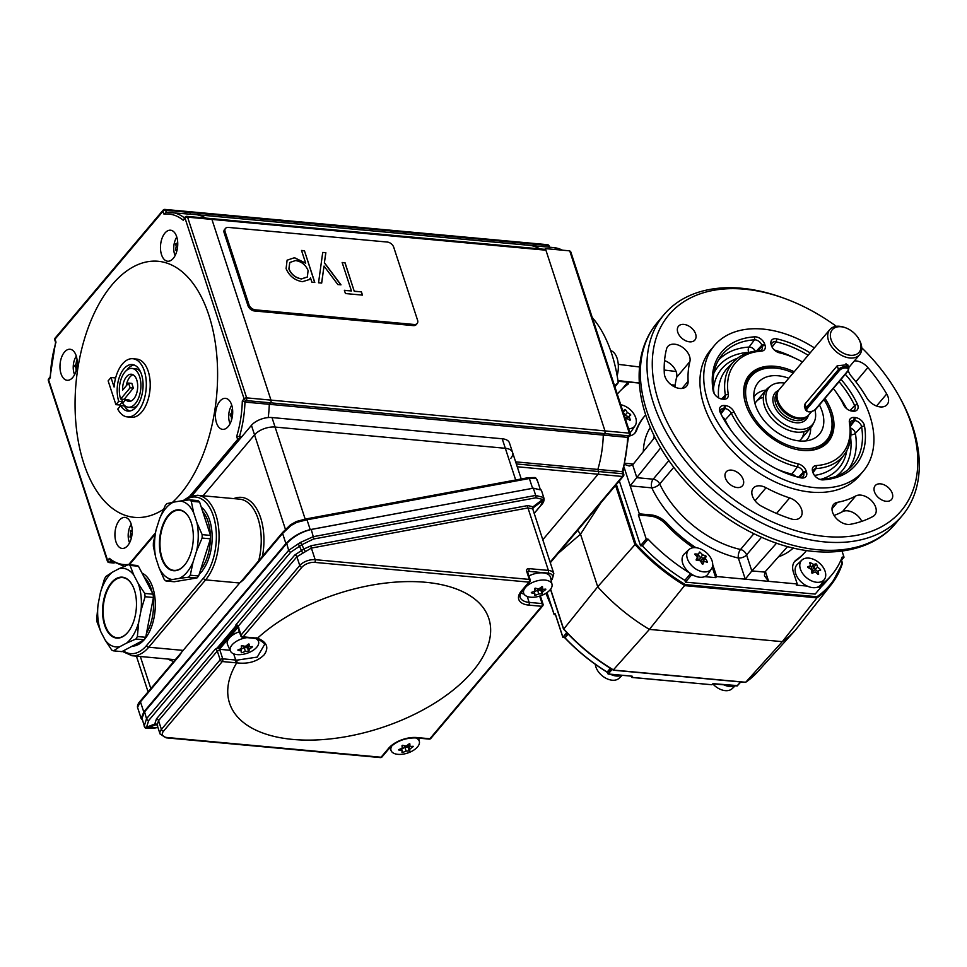 <?xml version="1.0" encoding="UTF-8"?>
<svg xmlns="http://www.w3.org/2000/svg" width="967" height="967" viewBox="0 0 967 967"><rect width="100%" height="100%" fill="white"/><g stroke="black" fill="none" stroke-linecap="round" stroke-linejoin="round"><path stroke-width="1.45" d="M592.251 317.539A126.629 69.515 95.3 0 1 611.64 353.559A126.629 69.515 95.3 0 1 618.215 382.4L617.78 383.089L618.215 382.4M614.529 385.724L617.78 383.089L614.855 386.691M842.052 562.734L842.39 563.41A146.138 95.987 -139.8 0 1 831.39 584.419L797.243 627.861A148.06 97.244 -139.8 0 1 794.378 631.246A148.06 97.244 -139.8 0 1 782.315 641.653L649.401 629.396A148.06 97.244 -139.8 0 1 597.715 586.788L635.766 543.72A145.352 95.479 40.2 0 0 685.349 584.612L816.946 596.736A145.352 95.479 40.2 0 0 842.052 562.734L841.302 560.425M563.749 629.034L597.715 586.788L580.526 534.183L558.14 553.438M613.344 669.913L649.401 629.396L685.349 584.612M550.622 589.205L563.531 628.719A146.138 95.987 40.2 0 0 613.731 670.095L745.702 682.267L744.928 682.049L745.702 682.267L782.315 641.653L816.97 597.824L816.946 596.736M617.949 380.587L639.332 382.992M577.662 530.327L580.526 534.183L600.821 502.888M836.322 326.314A151.952 99.806 40.2 0 0 784.08 298.271A151.952 99.806 40.2 0 0 658.563 401.184A151.952 99.806 40.2 0 0 825.443 536.492A151.952 99.806 40.2 0 0 911.506 424.501A151.952 99.806 40.2 0 0 898.138 394.548A151.952 99.806 40.2 0 0 861.742 347.769M898.138 394.548L899.153 396.325A155.844 102.369 -139.8 0 1 912.848 427.039A155.844 102.369 -139.8 0 1 902.235 515.616A155.844 102.369 -139.8 0 1 769.756 526.761A155.844 102.369 -139.8 0 1 653.426 403.13A155.844 102.369 -139.8 0 1 664.051 314.565A155.844 102.369 -139.8 0 1 782.17 297.582L784.08 298.271M824.984 398.368A51.686 33.942 -139.8 0 1 831.838 412.317A51.686 33.942 -139.8 0 1 824.488 445.279A51.686 33.942 -139.8 0 1 780.937 443.708A51.686 33.942 -139.8 0 1 745.811 404.387A51.686 33.942 -139.8 0 1 746.439 379.402A51.686 33.942 -139.8 0 1 794.221 371.763M822.627 446.524A50.647 33.265 40.2 0 0 824.682 444.397L826.966 441.701A50.647 33.265 40.2 0 0 825.963 402.925A50.647 33.265 40.2 0 0 825.806 402.659M864.232 424.839A8.183 5.379 40.2 0 0 855.239 417.551L854.26 417.466A8.183 5.379 40.2 0 0 849.377 422.47A70.132 46.065 -139.8 0 1 816.257 465.562A8.183 5.379 40.2 0 0 812.643 471.618L812.957 472.573A8.183 5.379 40.2 0 0 813.682 474.193A8.183 5.379 40.2 0 0 819.823 479.378A8.183 5.379 40.2 0 0 822.953 479.886A87.659 57.585 40.2 0 0 864.486 425.843A8.183 5.379 40.2 0 0 864.232 424.839M819.242 479.148A6.02 3.953 40.2 0 0 821.056 479.366A85.495 56.159 40.2 0 0 851.383 466.65A85.495 56.159 40.2 0 0 861.561 426.652A6.02 3.953 40.2 0 0 861.379 425.915A6.02 3.953 40.2 0 0 854.768 420.56L853.788 420.464A6.02 3.953 40.2 0 0 850.67 421.624A6.02 3.953 40.2 0 0 850.186 424.15A72.295 47.48 -139.8 0 1 844.36 454.526A72.295 47.48 -139.8 0 1 816.051 468.584A6.02 3.953 40.2 0 0 813.694 469.744A6.02 3.953 40.2 0 0 813.392 473.032L813.706 473.987A6.02 3.953 40.2 0 0 813.996 474.712M833.349 388.468A70.132 46.065 -139.8 0 1 841.024 399.915A70.132 46.065 -139.8 0 1 843.623 404.871A8.183 5.379 40.2 0 0 843.925 405.451A8.183 5.379 40.2 0 0 850.066 410.637A8.183 5.379 40.2 0 0 852.193 411.12L853.172 411.205A8.183 5.379 40.2 0 0 857.802 405.185A8.183 5.379 40.2 0 0 857.391 404.158A87.659 57.585 40.2 0 0 841.06 379.33M849.485 410.407A6.02 3.953 40.2 0 0 850.561 410.6L851.54 410.697A6.02 3.953 40.2 0 0 854.417 409.815A6.02 3.953 40.2 0 0 854.949 406.261A6.02 3.953 40.2 0 0 854.647 405.511A85.495 56.159 40.2 0 0 839.066 381.699M719.702 398.44A6.02 3.953 40.2 0 0 720.778 398.646L721.757 398.73A6.02 3.953 40.2 0 0 724.634 397.848A6.02 3.953 40.2 0 0 725.359 395.044A72.295 47.48 -139.8 0 1 733.989 361.356A72.295 47.48 -139.8 0 1 759.494 350.622A6.02 3.953 40.2 0 0 761.621 349.728A6.02 3.953 40.2 0 0 762.153 346.174L761.839 345.207A6.02 3.953 40.2 0 0 754.478 339.84A85.495 56.159 40.2 0 0 720.85 356.46A85.495 56.159 40.2 0 0 713.984 392.542A6.02 3.953 40.2 0 0 714.166 393.279A6.02 3.953 40.2 0 0 714.456 394.016M845.303 374.302A97.401 63.979 -139.8 0 1 869.889 415.822A97.401 63.979 -139.8 0 1 863.253 471.183A97.401 63.979 -139.8 0 1 780.454 478.145A97.401 63.979 -139.8 0 1 707.759 400.882A97.401 63.979 -139.8 0 1 714.395 345.521A97.401 63.979 -139.8 0 1 814.371 347.89M863.253 471.183L859.47 475.679A97.401 63.979 -139.8 0 1 776.67 482.642A97.401 63.979 -139.8 0 1 703.964 405.366A97.401 63.979 -139.8 0 1 710.6 350.018L714.395 345.521M704.701 576.646L715.701 577.662L716.644 576.537L768.62 581.336L764.45 575.788L764.8 572.186A6.237 3.421 95.3 0 1 764.885 572.101L787.585 546.56M761.525 537.217L746.584 554.925L751.83 570.989A6.237 3.421 95.3 0 1 751.915 570.905L776.586 543.152M624.186 467.545L630.17 485.857L636.733 477.674A6.237 3.227 161.9 0 0 636.806 477.577L660.715 447.83M624.924 464.547L629.239 466.021L632.587 464.994A6.237 3.227 161.9 0 0 632.66 464.897L654.925 437.193M892.287 493.388A10.71 7.035 -139.8 0 1 891.562 499.48A10.71 7.035 -139.8 0 1 882.448 500.253A10.71 7.035 -139.8 0 1 874.446 491.744A10.71 7.035 -139.8 0 1 875.183 485.664A10.71 7.035 -139.8 0 1 884.285 484.89A10.71 7.035 -139.8 0 1 892.287 493.388M743.248 479.656A10.71 7.035 -139.8 0 1 742.511 485.748A10.71 7.035 -139.8 0 1 733.409 486.51A10.71 7.035 -139.8 0 1 725.407 478.012A10.71 7.035 -139.8 0 1 726.144 471.92A10.71 7.035 -139.8 0 1 735.246 471.159A10.71 7.035 -139.8 0 1 743.248 479.656M695.624 333.941A10.71 7.035 -139.8 0 1 694.886 340.033A10.71 7.035 -139.8 0 1 685.784 340.795A10.71 7.035 -139.8 0 1 677.782 332.297A10.71 7.035 -139.8 0 1 678.508 326.205A10.71 7.035 -139.8 0 1 687.622 325.444A10.71 7.035 -139.8 0 1 695.624 333.941M854.381 360.896A13.635 8.957 -139.8 0 1 867.883 367.557A138.317 90.85 -139.8 0 1 886.703 393.968A13.635 8.957 -139.8 0 1 888.032 396.869A13.635 8.957 -139.8 0 1 887.102 404.617A13.635 8.957 -139.8 0 1 866.662 397.691A111.036 72.936 40.2 0 0 851.552 376.489A13.635 8.957 -139.8 0 1 848.289 370.748M789.64 497.92A13.635 8.957 -139.8 0 1 801.558 509.404A13.635 8.957 -139.8 0 1 800.628 517.164A13.635 8.957 -139.8 0 1 790.776 518.808A138.317 90.85 -139.8 0 1 761.404 506.14A13.635 8.957 -139.8 0 1 753.305 488.142A13.635 8.957 -139.8 0 1 766.057 487.743A111.036 72.936 40.2 0 0 789.64 497.92L776.537 513.441M855.674 495.998A13.635 8.957 -139.8 0 1 875.691 507.264A13.635 8.957 -139.8 0 1 874.76 515.012A13.635 8.957 -139.8 0 1 873.02 516.426A138.317 90.85 -139.8 0 1 850.356 524.307A13.635 8.957 -139.8 0 1 835.778 517.804A13.635 8.957 -139.8 0 1 833.506 504.52A13.635 8.957 -139.8 0 1 837.482 502.32A111.036 72.936 40.2 0 0 855.674 495.998L842.402 511.712A13.635 8.957 -139.8 0 1 861.778 521.334M666.517 349.002A13.635 8.957 -139.8 0 1 667.786 346.5A13.635 8.957 -139.8 0 1 679.378 345.521A13.635 8.957 -139.8 0 1 689.556 356.339A13.635 8.957 -139.8 0 1 689.882 361.585A111.036 72.936 40.2 0 0 688.117 381.228A13.635 8.957 -139.8 0 1 686.643 386.147A13.635 8.957 -139.8 0 1 673.516 386.341A13.635 8.957 -139.8 0 1 664.317 373.467A138.317 90.85 -139.8 0 1 666.517 349.002M664.547 360.618A13.635 8.957 -139.8 0 1 676.284 372.053A13.635 8.957 -139.8 0 1 676.622 377.299A111.036 72.936 40.2 0 0 674.99 387.09M834.05 515.423A111.036 72.936 40.2 0 0 842.402 511.712M788.226 370.941A50.647 33.265 40.2 0 0 787.936 370.832A50.647 33.265 40.2 0 0 749.546 376.356L747.273 379.052A50.647 33.265 40.2 0 0 745.521 381.445M622.289 388.879L627.934 382.013L628.526 383.802A140.263 92.131 40.2 0 0 617.284 394.125M639.332 383.065L627.934 382.013M675.184 385.156L671.183 384.781M840.166 561.779L844.022 557.21L842.027 551.105M619.351 480.925L640.529 545.714L642.366 545.884A140.263 92.131 40.2 0 0 684.866 580.345L685.458 582.134L815.169 594.089L820.85 587.356L820.27 585.555A140.263 92.131 40.2 0 0 831.572 575.16A140.263 92.131 40.2 0 0 842.184 557.04L844.022 557.21M820.802 587.223A140.263 92.131 40.2 0 0 825.891 581.892L831.572 575.16M685.458 582.134L691.139 575.401L694.27 575.691M765.405 571.509L768.62 581.336L797.243 583.971L796.3 585.095L807.3 586.111M817.731 587.066L820.85 587.356M684.866 580.345L690.559 573.6L691.139 575.401M642.366 545.884L648.047 539.139A140.263 92.131 40.2 0 0 690.559 573.6M640.529 545.714L646.21 538.97L648.047 539.139M693.327 547.709A105.198 69.092 -139.8 0 1 666.203 524.537A19.485 12.801 40.2 0 0 650.247 516.064L638.365 514.964L646.21 538.97M638.365 514.964L639.32 513.852L630.17 485.857L651.794 487.852A93.896 61.67 -139.8 0 0 738.353 558.032A6.237 2.901 102.9 0 1 740.529 549.498L753.897 533.663M806.43 550.561A105.198 69.092 -139.8 0 1 805.729 551.42A105.198 69.092 -139.8 0 1 796.494 559.748A19.485 12.801 40.2 0 0 794.777 561.283A19.485 12.801 40.2 0 0 793.448 572.355L797.243 583.971M695.95 547.697A105.198 69.092 -139.8 0 1 667.145 523.413A19.485 12.801 40.2 0 0 651.19 514.94L639.32 513.852M716.644 576.537L712.848 564.933A19.485 12.801 40.2 0 0 712.715 564.523M629.457 435.984A19.485 12.801 40.2 0 0 635.138 432.853A19.485 12.801 40.2 0 0 636.673 430.17A105.198 69.092 -139.8 0 1 644.953 415.701A105.198 69.092 -139.8 0 1 645.678 414.867M805.729 551.42L804.774 552.544A105.198 69.092 -139.8 0 1 795.539 560.872A19.485 12.801 40.2 0 0 794.33 561.875M715.701 577.662L712.28 567.218M634.642 433.397A19.485 12.801 40.2 0 0 635.73 431.294A105.198 69.092 -139.8 0 1 644.01 416.825L644.953 415.701M751.83 570.989L745.267 579.185L738.353 558.032A6.237 3.227 161.9 0 0 746.584 554.925A6.237 4.098 -139.8 0 0 740.529 549.498A87.659 57.585 40.2 0 1 659.712 483.971A6.237 2.671 -25.4 0 1 651.794 487.852A6.237 3.421 -84.7 0 1 653.172 479.185L668.874 460.594M806.164 471.014A8.183 5.379 40.2 0 0 798.246 463.906A70.132 46.065 -139.8 0 1 734.026 411.845A8.183 5.379 40.2 0 0 725.468 405.584L724.476 405.499A8.183 5.379 40.2 0 0 720.258 412.546A87.659 57.585 40.2 0 0 723.57 418.904A87.659 57.585 40.2 0 0 789.374 474.459A87.659 57.585 40.2 0 0 800.785 477.831A8.183 5.379 40.2 0 0 806.478 471.981L806.164 471.014L803.311 472.101A6.02 3.953 40.2 0 0 797.485 466.868A72.295 47.48 -139.8 0 1 731.294 413.199A6.02 3.953 40.2 0 0 724.984 408.594L724.005 408.509A6.02 3.953 40.2 0 0 720.886 409.657A6.02 3.953 40.2 0 0 720.899 413.695A85.495 56.159 40.2 0 0 723.848 419.4M810.153 352.895A87.659 57.585 40.2 0 0 776.864 338.873A8.183 5.379 40.2 0 0 771.17 344.736L771.485 345.69A8.183 5.379 40.2 0 0 772.21 347.31A8.183 5.379 40.2 0 0 778.35 352.484A8.183 5.379 40.2 0 0 779.402 352.798A70.132 46.065 -139.8 0 1 788.383 355.469A70.132 46.065 -139.8 0 1 802.477 361.972M723.389 399.25A8.183 5.379 40.2 0 0 728.272 394.234A70.132 46.065 -139.8 0 1 761.392 351.142A8.183 5.379 40.2 0 0 765.006 345.098L764.692 344.131A8.183 5.379 40.2 0 0 754.695 336.83A87.659 57.585 40.2 0 0 713.163 390.873A8.183 5.379 40.2 0 0 714.142 393.484A8.183 5.379 40.2 0 0 720.282 398.67A8.183 5.379 40.2 0 0 722.409 399.153L721.757 398.73M777.77 352.266A6.02 3.953 40.2 0 0 778.06 352.339A72.295 47.48 -139.8 0 1 787.319 355.094L788.383 355.469M841.024 399.915L841.592 400.894A72.295 47.48 -139.8 0 1 844.239 405.971M808.158 355.252A85.495 56.159 40.2 0 0 776.114 341.834A6.02 3.953 40.2 0 0 772.222 342.862A6.02 3.953 40.2 0 0 771.92 346.138L772.234 347.105A6.02 3.953 40.2 0 0 772.524 347.83M788.842 474.265A85.495 56.159 40.2 0 0 799.431 477.372A6.02 3.953 40.2 0 0 803.093 476.61A6.02 3.953 40.2 0 0 803.625 473.056L803.311 472.101L798.609 477.178M807.759 567.472L807.65 566.928A30.908 8.183 -36 0 1 810.576 565.635A30.908 14.807 -78.2 0 0 809.669 562.782L810.116 562.613A30.908 22.99 26 0 1 813.682 564.498A30.908 8.183 -36 0 1 816.063 563.858L816.619 564.22A30.908 14.807 101.8 0 1 817.526 567.085A30.908 22.99 26 0 1 820.536 569.623L820.645 570.155A30.908 8.183 144 0 0 818.263 570.808A30.908 14.807 101.8 0 1 818.626 574.313L818.167 574.483A30.908 22.99 -154 0 0 815.157 571.944A30.908 8.183 144 0 0 812.232 573.238L811.676 572.863A30.908 14.807 -78.2 0 0 811.313 569.358A30.908 22.99 -154 0 0 807.759 567.472M821.176 581.783A14.856 9.755 40.2 0 0 824.561 579.173A14.856 9.755 40.2 0 0 820.584 564.16A14.856 9.755 40.2 0 0 804.339 558.6A14.856 9.755 40.2 0 0 801.921 560.062A14.856 9.755 40.2 0 0 804.157 575.401A14.856 9.755 40.2 0 0 821.176 581.783M819.943 570.325L820.645 570.155M801.921 560.062L797.352 564.353A15.581 10.238 40.2 0 0 799.697 580.442A15.581 10.238 40.2 0 0 817.55 587.138A15.581 10.238 40.2 0 0 821.092 584.406L824.561 579.173M816.45 572.96L818.263 570.808M808.654 567.907L810.576 565.635M817.768 571.4L815.29 569.732L814.105 566.178L811.446 567.145L810.08 566.227M811.277 569.333L811.446 567.145L813.682 564.498M811.603 571.884L815.29 569.732L817.526 567.085M809.246 568.209L808.956 567.556M811.555 571.328L816.063 563.858M811.627 572.222L814.407 572.259M815.592 572.271L817.006 572.295M811.639 572.355L813.259 572.766M702.767 564.305L702.272 564.112A30.908 22.132 -113.1 0 0 700.181 560.703A30.908 17.394 166.6 0 0 696.494 560.437L696.095 559.917A30.908 4.726 -57.6 0 0 697.412 557.113A30.908 22.132 -113.1 0 0 694.765 554.369L694.947 553.946A30.908 17.394 -13.4 0 1 698.621 554.212A30.908 4.726 -57.6 0 0 699.383 552.048L699.963 552.145A30.908 22.132 66.9 0 1 702.598 554.901A30.908 17.394 -13.4 0 1 705.729 555.807L706.128 556.327A30.908 4.726 122.4 0 1 705.366 558.491A30.908 22.132 66.9 0 1 707.457 561.887L707.288 562.31A30.908 17.394 166.6 0 0 704.157 561.392A30.908 4.726 122.4 0 1 702.84 564.208L702.731 564.317M709.27 555.699A14.856 9.755 40.2 0 0 688.891 549.643A14.856 9.755 40.2 0 0 690.184 563.846A14.856 9.755 40.2 0 0 711.531 568.753A14.856 9.755 40.2 0 0 709.27 555.699M699.383 552.048L698.948 553.354M688.891 549.643L684.31 553.934A15.581 10.238 40.2 0 0 685.676 568.826A15.581 10.238 40.2 0 0 708.062 573.987L711.531 568.753M703.722 561.912L703.771 558.14L700.362 557.548L698.198 554.72M698.706 560.558L702.598 554.901M700.676 561.452L703.13 561.138L705.366 558.491M702.115 563.821L704.157 561.392M696.772 556.4L698.621 554.212M699.987 560.679L703.734 558.575L705.729 555.807M701.74 563.181L702.429 563.435M697.582 560.485L696.869 558.31M697.956 560.509L697.678 555.336M628.707 416.862L625.081 415.254L623.026 411.712L625.54 409.67A30.908 18.989 87.5 0 1 627.317 412.607A30.908 21.201 5.3 0 1 630.52 414.444L630.774 414.988A30.908 2.212 133.8 0 0 629.082 416.414A30.908 18.989 87.5 0 1 630.303 420.004L629.976 420.294A30.908 21.201 -174.7 0 0 626.773 418.457A30.908 2.212 133.8 0 0 625.589 419.545M628.598 428.768A14.856 9.755 40.2 0 0 635.15 425.613A14.856 9.755 40.2 0 0 635.065 416.1A14.856 9.755 40.2 0 0 620.741 404.726M629.88 432.672A15.581 10.238 40.2 0 0 631.681 430.835L635.15 425.613M622.675 410.637A30.908 21.201 5.3 0 1 623.256 410.842A30.908 2.212 -46.2 0 1 624.948 409.416M624.404 415.919L627.317 412.607M627.172 418.675L629.082 416.414M625.057 417.901L628.429 417.176L630.52 414.444M625.395 418.953L626.169 419.013M735.222 685.772L732.128 688.673A14.856 9.755 -139.8 0 1 712.788 683.862M734.654 685.724A15.581 10.238 -139.8 0 1 723.497 684.684M622.192 675.353L619.098 678.254A14.856 9.755 -139.8 0 1 605.076 677.782A14.856 9.755 -139.8 0 1 595.334 664.341M621.624 675.304A15.581 10.238 -139.8 0 1 610.467 674.277M607.349 672.44A15.581 10.238 -139.8 0 1 605.56 671.038M784.672 383.077A28.539 18.748 40.2 0 0 771.025 385.724A28.539 18.748 40.2 0 0 766.976 403.916A28.539 18.748 40.2 0 0 790.184 427.354A28.539 18.748 40.2 0 0 814.117 422.095A28.539 18.748 40.2 0 0 814.963 410.02M814.117 422.095L812.788 424.731A29.215 19.195 -139.8 0 1 811.156 427.209A29.215 19.195 -139.8 0 1 786.316 429.288A29.215 19.195 -139.8 0 1 764.51 406.116A29.215 19.195 -139.8 0 1 766.493 389.508A29.215 19.195 -139.8 0 1 768.656 387.477L771.025 385.724M831.088 339.659A17.527 11.519 40.2 0 0 850.344 355.276A17.527 11.519 40.2 0 0 860.267 342.354A17.527 11.519 40.2 0 0 858.732 338.897A17.527 11.519 40.2 0 0 845.569 327.789A17.527 11.519 40.2 0 0 831.088 339.659M858.732 338.897L859.228 339.78A19.485 12.801 -139.8 0 1 860.944 343.623A19.485 12.801 -139.8 0 1 859.615 354.696A19.485 12.801 -139.8 0 1 843.055 356.086A19.485 12.801 -139.8 0 1 828.514 340.638A19.485 12.801 -139.8 0 1 829.843 329.566A19.485 12.801 -139.8 0 1 844.602 327.438L845.569 327.789M811.543 411.64L808.92 414.746A19.485 12.801 -139.8 0 1 806.587 416.68L805.148 417.502A18.893 12.414 -139.8 0 1 777.25 401.982A18.893 12.414 -139.8 0 1 777.069 393.799L777.637 392.239A19.485 12.801 -139.8 0 1 779.148 389.616L829.843 329.566M806.587 416.68A19.485 12.801 -139.8 0 1 777.819 400.689A19.485 12.801 -139.8 0 1 777.637 392.239M847.624 371.135A4.871 2.514 161.9 0 0 845.944 367.956A4.871 2.514 161.9 0 0 839.525 370.385L807.3 408.558A4.871 2.514 161.9 0 0 808.992 411.737A4.871 2.514 161.9 0 0 815.411 409.307L847.624 371.135A0.979 0.641 40.2 0 0 848.107 370.977L815.894 409.138C811.132 412.474 807.687 412.752 805.547 409.948L804.411 406.491L805.015 403.94L837.229 365.78L847.745 364.716M788.758 378.23A40.046 26.302 40.2 0 0 754.417 390.233A40.046 26.302 40.2 0 0 782.085 435.428A40.046 26.302 40.2 0 0 812.473 439.223A40.046 26.302 40.2 0 0 819.412 404.968M805.849 440.904A34.087 22.398 40.2 0 0 810.636 427.813M793.206 372.96A49.486 32.503 40.2 0 0 788.516 371.05A49.486 32.503 40.2 0 0 745.775 389.085A49.486 32.503 40.2 0 0 780.502 441.798A49.486 32.503 40.2 0 0 824.343 442.596A49.486 32.503 40.2 0 0 825.661 402.393A49.486 32.503 40.2 0 0 823.969 399.576M749.546 376.356A50.647 33.265 40.2 0 0 746.85 407.276M799.334 440.928A29.215 19.195 40.2 0 0 803.952 431.608M765.973 390.124A34.087 22.398 40.2 0 0 753.873 397.026M763.362 397.34A29.215 19.195 40.2 0 0 754.949 403.457M796.929 449.546A50.647 33.265 40.2 0 0 826.966 441.701M610.636 350.598A18.603 10.214 95.3 0 1 617.139 375.704M544.191 250.042L545.4 248.616L604.979 430.907L545.92 250.199A1.946 1.064 95.3 0 0 545.146 249.377L211.144 218.59A1.946 1.064 95.3 0 1 211.918 219.412L270.978 400.12L211.918 219.412A1.946 1.064 -84.7 0 0 211.144 218.59A1.946 1.064 -84.7 0 0 210.443 218.953M542.777 539.767L598.114 474.229L542.777 539.767M516.33 463.942L598.537 471.521A1.946 1.064 95.3 0 1 598.114 474.229A1.946 1.064 95.3 0 0 598.537 471.521L622.857 473.757L622.168 471.654A77.928 42.778 -84.7 0 0 627.607 437.35L628.864 435.851L604.544 433.615L603.299 435.09A77.928 42.778 95.3 0 1 597.86 469.43L598.537 471.521L597.86 469.43L622.168 471.654M603.299 435.09L269.297 404.315A77.928 42.778 -84.7 0 1 268.234 417.563A77.928 42.778 -84.7 0 0 269.297 404.315L270.555 402.828A1.946 1.064 -84.7 0 0 270.978 400.12A1.946 1.064 95.3 0 1 270.555 402.828L604.544 433.615L603.299 435.09L627.607 437.35M545.92 250.199L187.598 217.164A1.946 1.003 -18.1 0 0 185.023 218.143A1.946 1.281 -139.8 0 1 185.156 217.031L183.234 220.258L185.023 218.143L244.095 398.851A1.946 1.281 -139.8 0 0 246.234 400.58L270.555 402.828L269.285 404.315L244.965 402.079L242.306 400.967L244.095 398.851A1.946 1.003 -18.1 0 1 246.658 397.872L604.979 430.907A1.946 1.064 95.3 0 1 604.544 433.615A1.946 1.064 95.3 0 0 604.979 430.907L629.299 433.143L569.72 250.852L570.808 251.94L630.206 433.663A1.946 1.003 -18.1 0 0 629.299 433.143A1.946 1.064 95.3 0 1 628.864 435.851A1.946 1.281 -139.8 0 0 629.843 435.525L628.441 437.193M515.641 461.851L597.86 469.43M205.85 218.107A77.928 42.778 -84.7 0 0 195.225 214.541A77.928 42.778 -84.7 0 0 194.355 214.469M205.814 218.107A77.928 42.778 -84.7 0 0 195.213 214.553L529.227 245.328A77.928 42.778 95.3 0 1 539.852 248.894M522.47 242.79A1.946 1.064 95.3 0 1 523.159 242.439L189.157 211.652A1.946 1.064 95.3 0 1 189.931 212.474L190.463 214.118L189.931 212.474A1.946 1.064 -84.7 0 0 189.157 211.652A1.946 1.064 -84.7 0 0 188.468 212.003M523.159 242.439A1.946 1.064 95.3 0 1 523.933 243.261L524.465 244.881L523.933 243.261A1.946 1.064 95.3 0 0 523.159 242.439L547.479 244.675A1.946 1.064 95.3 0 1 548.253 245.497L165.611 210.226L166.288 212.317M545.4 248.616L569.72 250.852M216.487 422.833A15.581 8.558 95.3 0 1 217.019 406.37A15.581 8.558 95.3 0 1 225.492 398.331A15.581 8.558 95.3 0 1 231.645 404.871A15.581 8.558 95.3 0 1 231.101 421.334A15.581 8.558 95.3 0 1 222.628 429.372A15.581 8.558 95.3 0 1 216.487 422.833M61.03 373.758A15.581 8.558 95.3 0 1 61.574 357.294A15.581 8.558 95.3 0 1 70.035 349.256A15.581 8.558 95.3 0 1 76.188 355.796A15.581 8.558 95.3 0 1 75.644 372.259A15.581 8.558 95.3 0 1 67.182 380.297A15.581 8.558 95.3 0 1 61.03 373.758M115.98 541.895A15.581 8.558 95.3 0 1 116.524 525.419A15.581 8.558 95.3 0 1 124.997 517.393A15.581 8.558 95.3 0 1 131.137 523.933A15.581 8.558 95.3 0 1 130.605 540.396A15.581 8.558 95.3 0 1 122.132 548.434A15.581 8.558 95.3 0 1 115.98 541.895M161.525 254.696A15.581 8.558 95.3 0 1 162.069 238.233A15.581 8.558 95.3 0 1 170.543 230.206A15.581 8.558 95.3 0 1 176.695 236.746A15.581 8.558 95.3 0 1 176.151 253.209A15.581 8.558 95.3 0 1 167.678 261.235A15.581 8.558 95.3 0 1 161.525 254.696M115.907 404.653L118.748 401.293A23.377 12.837 95.3 0 1 119.557 376.598A23.377 12.837 95.3 0 1 132.261 364.547A23.377 12.837 95.3 0 1 142.898 389A23.377 12.837 95.3 0 1 127.97 411.096A23.377 12.837 95.3 0 1 120.67 405.62L117.744 409.077A29.215 16.04 -84.7 0 0 127.439 416.922A29.215 16.04 -84.7 0 0 146.102 389.29A29.215 16.04 -84.7 0 0 132.805 358.721A29.215 16.04 -84.7 0 0 114.094 387.03L110.975 377.517L108.135 380.877L115.907 404.653L119.811 405.016A538.135 278.145 -18.1 0 1 122.422 401.631A23.377 12.837 95.3 0 1 121.733 399.141M126.725 370.216A23.377 12.837 95.3 0 1 127.571 369.14A23.377 12.837 95.3 0 1 134.075 364.958M115.472 378.52A537.628 353.136 -139.8 0 1 115.303 377.916L110.975 377.517M163.459 509.367A128.575 70.591 95.3 0 1 79.923 449.341A128.575 70.591 95.3 0 1 112.136 284.697A128.575 70.591 95.3 0 1 208.872 315.23A128.575 70.591 95.3 0 1 180.527 493.932A128.575 70.591 95.3 0 1 172.464 502.357M127.439 416.922L131.343 417.285A29.215 16.04 -84.7 0 0 141.798 411.954A29.215 16.04 -84.7 0 0 149.994 380.055A29.215 16.04 -84.7 0 0 136.71 359.083L132.805 358.721M129.832 411.023A23.377 12.837 95.3 0 1 124.332 405.959L120.67 405.62M137.399 405.475A19.485 10.697 95.3 0 1 131.875 407.542L128.333 407.216A19.485 10.697 -84.7 0 0 140.771 388.807A19.485 10.697 -84.7 0 0 131.911 368.427A19.485 10.697 -84.7 0 0 121.322 378.46A19.485 10.697 -84.7 0 0 120.645 399.045L130.122 387.815L128.563 383.065L122.579 390.16A13.635 7.482 95.3 0 1 131.379 374.241A13.635 7.482 95.3 0 1 137.58 388.504A13.635 7.482 95.3 0 1 128.865 401.402A13.635 7.482 95.3 0 1 125.686 399.673L122.64 403.287A19.485 10.697 -84.7 0 0 128.333 407.216M125.686 399.673L129.07 399.987A13.635 7.482 -84.7 0 0 130.593 401.196M128.563 383.065L131.838 383.367A538.135 353.463 40.2 0 0 133.361 388.118A538.135 278.145 161.9 0 0 124.187 399.371L120.645 399.045M131.911 368.427L135.44 368.753A19.485 10.697 95.3 0 1 140.505 371.799M133.035 374.749A13.635 7.482 -84.7 0 0 129.88 377.033A13.635 7.482 -84.7 0 0 126.266 385.797M133.361 388.118L130.122 387.815M122.422 401.631L118.748 401.293M183.234 220.258A75.97 41.714 -84.7 0 0 164.015 214.19L166.3 212.341A77.928 42.778 95.3 0 1 170.893 212.305A77.928 42.778 95.3 0 1 184.455 217.877M195.213 214.553L166.3 212.341M164.015 214.19L163.036 211.205L55.022 339.163L56.001 342.161A75.97 41.714 -84.7 0 0 50.369 377.662L48.58 379.777L107.639 560.485L109.428 558.37A75.97 41.714 -84.7 0 0 128.647 564.438L128.696 564.583M111.048 560.727L109.428 558.37M241.919 436.601L236.673 436.468A75.97 41.714 -84.7 0 0 242.306 400.967M131.512 537.301A27.052 2.007 -177.5 0 0 130.182 537.459L130.013 536.878A27.052 20.512 -44.5 0 1 130.678 533.917A27.052 18.494 -136.7 0 1 130.267 531.161L130.472 530.569A27.052 2.007 2.5 0 1 131.935 530.399A27.052 20.512 -44.5 0 1 132.177 529.856M131.258 524.295A13.006 7.144 -84.7 0 0 128.889 540.916A13.006 7.144 -84.7 0 0 129.554 542.777M132.044 534.05L130.678 533.917M76.308 356.17A13.006 7.144 -84.7 0 0 74.604 374.652M76.139 370.796A27.052 22.519 -94 0 1 75.934 367.762A27.052 9.525 -160.4 0 1 74.797 366.251L74.822 365.574A27.052 13.006 -15.8 0 1 76.103 363.785A27.052 22.519 -94 0 1 76.623 360.51L76.961 360.147A27.052 9.525 19.6 0 0 77.118 360.389M77.227 363.882L76.103 363.785M76.828 367.847L75.934 367.762M176.804 237.108A13.006 7.144 -84.7 0 0 174.435 253.717A13.006 7.144 -84.7 0 0 175.1 255.59M177.058 250.115A27.052 2.007 -177.5 0 0 175.728 250.26L175.559 249.691A27.052 20.512 -44.5 0 1 176.224 246.73A27.052 18.494 -136.7 0 1 175.813 243.974L176.018 243.37A27.052 2.007 2.5 0 1 177.481 243.213A27.052 20.512 -44.5 0 1 177.723 242.657M177.59 246.863L176.224 246.73M231.584 419.871A27.052 22.519 -94 0 1 231.391 416.837A27.052 9.525 -160.4 0 1 230.255 415.327L230.279 414.65A27.052 13.006 -15.8 0 1 231.56 412.861A27.052 22.519 -94 0 1 232.08 409.585L232.418 409.222A27.052 9.525 19.6 0 0 232.576 409.464M231.766 405.246A13.006 7.144 -84.7 0 0 230.061 423.727M232.285 416.91L231.391 416.837M232.684 412.957L231.56 412.861M537.374 480.877L536.153 478.556L529.372 478.496L306.998 519.787L310.214 529.614L532.587 488.323L529.372 478.496A1.946 1.293 -100.5 0 0 528.079 477.698A1.946 1.293 -100.5 0 0 527.777 477.819M310.214 529.614C300.664 531.983 292.566 536.649 285.906 543.587L143.781 711.966L141.146 718.529L142.487 720.077M536.153 478.556A1.946 1.874 -70.8 0 0 535.077 477.529L528.079 477.698L305.693 519.001A1.946 1.293 -100.5 0 1 306.998 519.787L296.796 522.349L290.994 525.504L282.594 533.446L243.43 579.837L239.647 583.004L243.454 578.882M180.019 654.115L239.647 583.004L205.596 579.874L148.737 647.225L182.787 650.356L179.62 655.433A1.946 1.281 -139.8 0 1 179.753 654.321L179.753 654.321A1.946 1.281 -139.8 0 1 180.019 654.115L140.59 700.712A1.946 1.281 -139.8 0 1 140.856 700.495M285.446 529.396L254.539 434.848L203.094 495.793L254.539 434.848A15.581 8.05 -18.1 0 1 275.087 427.063A15.581 8.05 161.9 0 0 254.539 434.848L251.432 425.335L192.022 495.708M515.689 479.995L505.33 448.289A15.581 8.05 -18.1 0 1 512.558 452.423A15.581 8.05 161.9 0 0 505.33 448.289L275.087 427.063L305.173 519.098M296.265 521.564L305.391 519.11A1.946 1.293 -100.5 0 1 305.693 519.001L296.301 521.527L290.499 524.827L282.993 532.128A1.946 1.281 -139.8 0 0 282.727 532.333A1.946 1.281 -139.8 0 0 282.594 533.446L285.906 543.587M142.004 573.056A37.205 20.428 95.3 0 1 150.622 582.315A37.205 20.428 95.3 0 1 145.473 638.196A37.205 20.428 95.3 0 1 144.579 639.308A37.205 20.428 95.3 0 1 144.506 639.392M144.059 639.9A37.205 20.428 95.3 0 1 132.286 646.125M201.281 507.167A37.205 20.428 95.3 0 1 207.47 514.976A37.205 20.428 95.3 0 1 202.321 570.844A37.205 20.428 95.3 0 1 201.438 571.956A37.205 20.428 95.3 0 1 199.166 574.325M535.077 477.529L537.168 479.825L540.009 488.516M179.62 655.433L140.457 701.824L137.519 707.312L141.146 718.529M296.796 522.349L296.301 521.527L290.499 524.827M243.43 579.837A1.946 1.281 -139.8 0 1 243.563 578.725L243.563 578.725A1.946 1.281 -139.8 0 1 243.829 578.52M472.682 671.316A136.371 70.482 161.9 0 0 434.243 583.343A136.371 70.482 161.9 0 0 257.5 638.196C266.952 642.003 269.189 647.539 264.196 654.78C257.343 661.573 248.168 664.256 236.697 662.842A136.371 70.482 161.9 0 0 301.994 740.009A136.371 70.482 161.9 0 0 472.682 671.316M533.361 488.178L311.253 529.457L313.26 536.673L535.67 495.43L543.333 497.401L544.022 498.452L541.375 490.112L533.361 488.178L535.67 495.43A1.946 1.293 -100.5 0 1 535.851 497.8L313.441 539.042L301.909 544.699L303.856 549.002L311.205 545.702L527.789 505.572L533.047 506.768L542.692 499.407L535.851 497.8M153.149 728.284A1.946 1.293 -100.5 0 0 153.487 728.284L145.147 727.825A1.946 1.91 -49.7 0 1 144.579 726.991L141.98 718.227L144.603 711.845L286.74 543.478C293.412 536.528 301.583 531.85 311.253 529.457M236.697 662.842L237.145 660.123L257.27 657.089L264.378 644.832C265.284 643.768 262.698 641.665 256.606 638.534M532.914 509.597L532.418 508.787L532.914 509.597L532.418 508.787L527.97 507.941L311.374 548.071L315.169 559.675L529.312 579.414A1.946 1.064 95.3 0 1 528.889 582.122L314.746 562.383A9.743 5.04 161.9 0 0 301.897 567.254L243.152 636.842L256.122 638.039A21.431 11.072 -18.1 0 1 257.488 638.208L257.5 638.196M157.065 725.105L154.78 724.029L156.436 718.892L215.182 649.304L217.309 647.878L220.5 649.401L230.086 650.283M220.5 649.401L219.884 650.102L222.736 658.829L235.706 660.026L233.688 653.849M258.382 640.674A19.485 10.069 161.9 0 0 259.192 639.586M534.147 513.344L540.734 505.536L543.212 500.193L542.692 499.407A1.946 1.68 -39.1 0 0 543.333 497.401M157.21 725.286L156.702 724.899A1.946 1.874 110.4 0 0 155.361 724.924L147.069 728.139A1.946 1.91 -49.7 0 1 145.147 727.825L144.192 726.193A1.946 1.656 -16.4 0 1 144.192 726.169L146.513 718.711L288.649 550.344L300.326 542.499L301.909 544.699L290.789 552.145L148.664 720.524L146.561 727.22L147.069 728.139L157.899 727.414M144.168 726.096L144.192 726.193A1.946 1.656 -16.4 0 0 146.561 727.22L154.78 724.029A1.946 1.656 164.8 0 1 157.137 725.032L157.742 725.915L157.137 725.032L158.552 720.633L161.416 729.396L220.162 659.808A1.946 1.003 -18.1 0 1 222.736 658.829A1.946 1.064 -84.7 0 1 222.301 661.537L163.556 731.137A9.743 5.04 161.9 0 0 166.928 737.495L381.071 757.234A1.946 1.064 95.3 0 1 380.369 757.584L380.369 757.584A1.946 1.946 0 0 0 382.038 756.907A1.946 1.281 -139.8 0 1 381.469 757.221A1.946 1.281 -139.8 0 1 381.071 757.234L388.649 748.253A21.431 11.072 -18.1 0 1 416.91 737.555L429.88 738.752L541.689 606.297L528.719 605.1A21.431 11.072 -18.1 0 1 521.31 591.103L528.889 582.122A1.946 1.281 -139.8 0 0 529.287 582.11A1.946 1.281 -139.8 0 0 529.856 581.796A1.946 1.946 0 0 0 530.218 579.934A1.946 1.003 161.9 0 0 529.312 579.414L526.725 571.497A3.892 2.563 40.2 0 1 528.937 568.62L548.386 570.409L527.97 507.941A1.946 1.293 79.5 0 1 527.789 505.572M300.326 542.499L313.26 536.673A1.946 1.293 -100.5 0 1 313.441 539.042M311.205 545.702A1.946 1.293 79.5 0 0 311.374 548.071L296.893 556.75L238.148 626.338L241.013 635.114L299.758 565.514L296.893 556.75A1.946 1.281 -139.8 0 0 296.7 556.327A1.946 1.281 -139.8 0 0 294.778 555.01L303.856 549.002L305.197 551.238M532.418 508.787A1.946 1.68 139.6 0 1 533.047 506.768L532.89 509.512A1.946 1.898 170.5 0 1 532.853 509.355L532.853 509.355A1.946 1.898 170.5 0 1 533.579 507.554L543.212 500.193A1.946 1.91 -38.7 0 0 543.829 498.053M302.538 552.786L298.247 543.672M157.923 727.462L153.487 728.284A1.946 1.293 -100.5 0 0 153.777 728.175M240.916 636.081A1.946 1.003 -18.1 0 1 240.783 635.863A1.946 1.003 -18.1 0 1 241.013 635.114A1.946 1.281 -139.8 0 0 241.194 635.524A1.946 1.281 -139.8 0 0 243.152 636.842A1.946 1.064 95.3 0 1 242.451 637.205L256.702 638.558M257.488 638.208L256.025 637.749L257.488 638.208M521.31 591.103A1.946 1.281 -139.8 0 0 522.277 590.777C520.476 593.037 519.75 595.176 520.101 597.219A19.485 10.069 161.9 0 0 529.142 602.393L542.124 603.589A1.946 1.064 95.3 0 1 541.689 606.297A1.946 1.281 -139.8 0 0 542.088 606.273A1.946 1.281 -139.8 0 0 542.656 605.958A1.946 1.946 0 0 0 543.019 604.097A1.946 1.003 161.9 0 0 542.124 603.589L539.671 596.107M416.91 737.555A1.946 1.064 -84.7 0 1 416.209 737.906L429.179 739.102A1.946 1.064 -84.7 0 0 429.88 738.752A1.946 1.281 -139.8 0 0 430.279 738.728A1.946 1.281 -139.8 0 0 430.847 738.413L542.656 605.958M238.257 626.991L237.084 626.398L218.252 648.724M217.309 647.878L235.597 626.217L237.084 626.398M534.268 591.949L537.459 590.184L541.302 590.305L542.088 587.646M542.427 593.46L541.858 593.774A30.908 20.295 -139.8 0 1 538.679 593.931A30.908 24.84 126.6 0 1 535.186 595.309L534.63 595.261A30.908 4.545 -102.9 0 0 534.799 593.569A30.908 20.295 -139.8 0 1 531.33 592.807L531.33 592.445A30.908 24.84 -53.4 0 0 534.824 591.067A30.908 4.545 -102.9 0 0 534.691 588.456L535.259 588.141A30.908 20.295 40.2 0 0 538.728 588.915A30.908 24.84 -53.4 0 0 541.919 586.618L542.487 586.667A30.908 4.545 77.1 0 1 542.62 589.278A30.908 20.295 40.2 0 0 545.787 589.121L545.787 589.483A30.908 24.84 126.6 0 1 542.596 591.78A30.908 4.545 77.1 0 1 542.427 593.46L540.916 590.088L541.858 593.774M545.025 580.079A14.856 7.676 161.9 0 0 529.348 584.177A14.856 7.676 161.9 0 0 523.824 593.641A14.856 7.676 161.9 0 0 530.569 597.207A14.856 7.676 161.9 0 0 545.63 593.484A14.856 7.676 161.9 0 0 552.024 584.419A14.856 7.676 161.9 0 0 545.025 580.079M552.024 584.419L550.513 577.444A15.581 8.05 161.9 0 0 543.164 572.899A15.581 8.05 161.9 0 0 528.913 575.945M541.786 586.727L542.62 589.278M540.577 587.646L542.596 591.78M537.253 588.637L538.679 593.931M534.086 591.393L534.799 593.569M539.393 588.48L540.916 590.088M535.621 588.25L534.775 589.906M401.607 749.099L404.81 747.334L408.642 747.455L409.428 744.795M409.766 750.61L409.198 750.924A30.908 20.295 -139.8 0 1 406.031 751.081A30.908 24.84 126.6 0 1 402.538 752.459L401.97 752.411A30.908 4.545 -102.9 0 0 402.139 750.718A30.908 20.295 -139.8 0 1 398.67 749.957L398.67 749.594A30.908 24.84 -53.4 0 0 402.163 748.216A30.908 4.545 -102.9 0 0 402.042 745.605L402.598 745.291A30.908 20.295 40.2 0 0 406.08 746.065A30.908 24.84 -53.4 0 0 409.271 743.756L409.827 743.816A30.908 4.545 77.1 0 1 409.96 746.415A30.908 20.295 40.2 0 0 413.139 746.27L413.127 746.633A30.908 24.84 126.6 0 1 409.935 748.929A30.908 4.545 77.1 0 1 409.766 750.61L408.255 747.237L409.198 750.924M392.167 745.448A14.856 7.676 161.9 0 0 391.164 750.779A14.856 7.676 161.9 0 0 397.921 754.345A14.856 7.676 161.9 0 0 412.969 750.634A14.856 7.676 161.9 0 0 419.376 741.568A14.856 7.676 161.9 0 0 415.423 737.845M409.126 743.877L409.96 746.415M407.929 744.795L409.935 748.929M404.593 745.787L406.031 751.081M401.438 748.543L402.139 750.718M406.744 745.63L408.255 747.237M402.961 745.388L402.127 747.056M240.88 649.377L244.071 647.612L247.903 647.733L248.688 645.074M249.027 650.888L248.471 651.202A30.908 20.295 -139.8 0 1 245.292 651.359A30.908 24.84 126.6 0 1 241.798 652.737L241.242 652.677A30.908 4.545 -102.9 0 0 241.412 650.996A30.908 20.295 -139.8 0 1 237.93 650.235L237.942 649.872A30.908 24.84 -53.4 0 0 241.436 648.494A30.908 4.545 -102.9 0 0 241.303 645.883L241.871 645.569A30.908 20.295 40.2 0 0 245.34 646.343A30.908 24.84 -53.4 0 0 248.531 644.034L249.099 644.095A30.908 4.545 77.1 0 1 249.22 646.693A30.908 20.295 40.2 0 0 252.399 646.548L252.399 646.911A30.908 24.84 126.6 0 1 249.196 649.208A30.908 4.545 77.1 0 1 249.027 650.888L247.528 647.515L248.471 651.202M247.032 637.628A14.856 7.676 161.9 0 0 230.436 651.057A14.856 7.676 161.9 0 0 237.181 654.623A14.856 7.676 161.9 0 0 252.23 650.912A14.856 7.676 161.9 0 0 258.636 641.846A14.856 7.676 161.9 0 0 255.385 638.389A1.946 1.064 95.3 0 0 256.122 638.039M239.429 631.741A15.581 8.05 161.9 0 0 227.535 644.542L230.436 651.057M248.398 644.155L249.22 646.693M247.189 645.074L249.196 649.208M243.865 646.065L245.292 651.359M240.698 648.821L241.412 650.996M246.005 645.908L247.528 647.515M242.233 645.666L241.387 647.334M122.519 636.818A30.581 16.79 95.3 0 1 102.828 616.45A30.581 16.79 95.3 0 1 116.524 578.435A30.581 16.79 95.3 0 1 132.624 585.676A30.581 16.79 95.3 0 1 128.393 631.608A30.581 16.79 95.3 0 1 122.519 636.818M132.697 585.833A30.195 16.572 -84.7 0 0 122.616 577.589A30.195 16.572 -84.7 0 0 116.886 578.834A30.195 16.572 -84.7 0 0 103.106 611.301A30.195 16.572 -84.7 0 0 117.08 637.724A30.195 16.572 -84.7 0 0 122.797 636.479A30.195 16.572 -84.7 0 0 128.49 631.463M144.156 577.154A35.066 19.255 95.3 0 1 152.206 592.517M153.221 598.561A35.066 19.255 95.3 0 1 146.525 633.131M138.668 622.53L141.013 610.467A39.454 21.661 95.3 0 0 138.245 583.548L133.809 575.063A39.454 21.661 95.3 0 0 119.098 568.644L112.317 572.234A39.454 21.661 95.3 0 0 100.375 592.735L98.03 604.786A39.454 21.661 95.3 0 0 100.798 631.705L105.234 640.19A39.454 21.661 95.3 0 0 119.944 646.609L126.725 643.031A39.454 21.661 95.3 0 0 138.668 622.53L137.374 636.528A44.023 24.175 95.3 0 1 135.912 639.03L126.725 643.031M119.944 646.609L113.538 650.851A44.023 24.175 95.3 0 1 111.737 650.066L105.234 640.19M100.798 631.705L97.075 622.083A44.023 24.175 95.3 0 1 96.736 618.795L98.03 604.786M100.375 592.735L104.448 578.991A44.023 24.175 95.3 0 1 105.911 576.477L112.317 572.234M119.098 568.644L128.285 564.655A44.023 24.175 95.3 0 1 130.074 565.441L133.809 575.063M138.245 583.548L144.748 593.424A44.023 24.175 95.3 0 1 145.086 596.724L141.013 610.467M113.538 650.851L121.878 651.625L144.252 639.803A44.023 24.175 -84.7 0 0 145.715 637.289L153.427 597.485A44.023 24.175 -84.7 0 0 153.088 594.197L138.426 566.215A44.023 24.175 -84.7 0 0 136.625 565.429L128.285 564.655M153.427 597.485L145.086 596.724M153.088 594.197L144.748 593.424M144.252 639.803L135.912 639.03M145.715 637.289L137.374 636.528M138.426 566.215L130.074 565.441M191.248 522.651A30.581 16.79 95.3 0 1 185.241 564.257A30.581 16.79 95.3 0 1 161.501 557.899A30.581 16.79 95.3 0 1 166.88 517.152A30.581 16.79 95.3 0 1 189.472 518.324A30.581 16.79 95.3 0 1 191.248 522.651M189.556 518.481A30.195 16.572 -84.7 0 0 179.475 510.238A30.195 16.572 -84.7 0 0 163.06 525.806A30.195 16.572 -84.7 0 0 162.009 557.705A30.195 16.572 -84.7 0 0 173.927 570.373A30.195 16.572 -84.7 0 0 185.35 564.112M202.683 511.483A35.066 19.255 95.3 0 1 208.026 521.418A35.066 19.255 95.3 0 1 210.347 534.92M180.321 501.027L173.431 502.175A39.454 21.661 95.3 0 0 159.712 518.421L156.134 529.674A39.454 21.661 95.3 0 0 155.772 557.669L159.071 567.786A39.454 21.661 95.3 0 0 172.428 579.535L179.318 578.387A39.454 21.661 95.3 0 0 193.037 562.141L196.615 550.888A39.454 21.661 95.3 0 0 196.978 522.881L193.678 512.776A39.454 21.661 95.3 0 0 180.321 501.027L189.629 499.842A44.023 24.175 95.3 0 1 191.261 501.269L193.678 512.776M196.978 522.881L202.163 534.642A44.023 24.175 95.3 0 1 202.115 538.063L196.615 550.888M193.037 562.141L190.294 575.208A44.023 24.175 95.3 0 1 188.625 577.202L179.318 578.387M172.428 579.535L165.901 580.974A44.023 24.175 95.3 0 1 164.257 579.535L159.071 567.786M155.772 557.669L153.354 546.174A44.023 24.175 95.3 0 1 153.402 542.753L156.134 529.674M159.712 518.421L165.224 505.608A44.023 24.175 95.3 0 1 166.904 503.614L173.431 502.175M165.901 580.974L174.241 581.747L196.966 577.964A44.023 24.175 -84.7 0 0 198.646 575.981L210.455 538.837A44.023 24.175 -84.7 0 0 210.504 535.404L199.601 502.042A44.023 24.175 -84.7 0 0 197.969 500.604L189.629 499.842M210.383 539.066A35.066 19.255 95.3 0 1 200.616 569.756M199.601 502.042L191.261 501.269M210.455 538.837L202.115 538.063M210.504 535.404L202.163 534.642M196.966 577.964L188.625 577.202M198.646 575.981L190.294 575.208M324.477 262.782L340.988 284.854L337.846 284.564L324.03 266.082L321.685 283.077L318.542 282.787L322.724 252.423L325.867 252.713L324.38 262.891L340.795 284.83M414.263 324.489A5.838 3.844 40.2 0 0 417.176 323.498A5.838 3.844 40.2 0 0 417.563 320.174L393.738 247.262A5.838 3.844 40.2 0 0 387.32 242.052L228.43 227.414A5.838 3.844 40.2 0 0 225.516 228.393A5.838 3.844 40.2 0 0 225.118 231.717L248.942 304.629A5.838 3.844 40.2 0 0 255.361 309.839L414.263 324.489L413.308 325.601A5.838 3.844 40.2 0 0 416.221 324.622L417.176 323.498M354.357 291.212L361.416 291.865L362.48 295.116L345.437 293.545L344.373 290.293L351.444 290.946L342.149 262.492L345.05 262.758L354.26 291.321L361.416 291.865M304.436 250.731L314.795 282.437L311.882 282.171L310.48 277.88L309.476 279.511L302.441 281.699C294.705 280.37 289.254 276.006 286.087 268.621L287.114 260.171L294.512 257.705L305.681 263.205L301.523 250.465L304.436 250.731L314.662 282.424M225.516 228.393L224.562 229.517A5.838 3.844 40.2 0 0 224.163 232.842L247.999 305.753A5.838 3.844 40.2 0 0 254.418 310.963L413.308 325.601M361.332 291.974L362.347 295.104M344.421 290.414L351.444 290.946M342.185 262.613L345.05 262.758M344.953 262.867L354.26 291.321M321.6 283.065L324.03 266.082M322.712 252.544L325.867 252.713M325.77 252.822L324.38 262.891M309.428 279.56L310.48 277.88M287.066 260.232L294.512 257.705M294.415 257.814L305.681 263.205M301.559 250.586L304.339 250.852M289.762 262.528L288.891 268.971C291.345 274.628 295.527 277.964 301.438 278.967L307.325 277.021M288.988 268.85C291.442 274.519 295.624 277.855 301.535 278.847L307.373 276.961L308.086 270.53C305.693 264.849 301.499 261.513 295.515 260.558L289.81 262.468L288.891 268.971M502.211 438.776L505.33 448.289L275.087 427.063L271.981 417.551L502.211 438.776A15.581 8.05 -18.1 0 1 509.452 442.91L512.558 452.423A15.581 8.05 161.9 0 1 510.721 458.455M251.432 425.335A15.581 8.05 -18.1 0 1 271.981 417.551M842.462 563.29L831.39 584.419A146.138 95.987 -139.8 0 1 816.97 597.824L684.999 585.664A146.138 95.987 -139.8 0 1 634.811 544.276L615.568 485.422M745.702 682.267A146.138 95.987 40.2 0 0 757.294 672.198L794.378 631.246M616.39 484.443L635.766 543.72M627.788 382.17L618.046 381.252M547.02 592.59L554.127 614.335L555.276 613.84L554.55 614.674L555.481 614.758M546.935 592.65L554.079 614.48L555.517 614.855M555.276 613.84L562.915 637.217L565.006 637.845A140.263 92.131 40.2 0 0 607.191 672.053L608.279 673.987L632.176 676.187L631.741 677.444L631.983 676.259M631.173 676.175L631.874 677.371L711.833 684.745L713.428 683.681L737.555 685.615M711.567 684.721L631.741 677.444L631.076 676.175M555.36 614.081L554.695 613.658M566.795 632.623L562.915 637.217L564.426 637.652M567.17 633.022L562.867 637.362L555.227 613.997M567.943 633.82L565.018 637.918A139.877 91.877 -139.8 0 0 607.095 672.029L607.494 672.573M568.185 634.074L564.933 637.966C577.565 651.202 591.611 662.588 607.083 672.138L610.346 668.318M610.648 668.499L607.421 672.331L608.134 674.059L632.067 676.199M611.652 669.128L608.134 674.059L612.135 669.418M737.072 685.857L740.649 681.953M712.643 683.874L737.192 685.954L740.782 681.965M855.239 417.551L854.768 420.56L850.489 426.157M850.718 428.127A5.403 3.554 -139.8 0 1 855.191 432.6A5.403 3.554 -139.8 0 1 855.36 433.264A84.891 55.76 -139.8 0 1 848.119 469.648M850.066 410.54L854.647 405.511L857.391 404.158M751.915 570.905L764.885 572.101M632.66 464.897L636.806 477.577M895.599 523.473C867.991 556.956 811.639 560.787 759.059 536.117C707.324 512.885 661.15 463.689 645.642 414.77C638.921 394.137 637.398 374.725 641.073 356.533C643.829 343.515 649.268 332.14 657.415 322.422A155.844 102.369 40.2 0 0 646.802 410.987A155.844 102.369 40.2 0 0 763.12 534.618A155.844 102.369 40.2 0 0 895.599 523.473L902.235 515.616M876.525 406.019L886.703 393.968M676.622 377.299L689.882 361.585M682.049 388.432L688.117 381.228M832.007 508.811L837.482 502.32M755.058 500.785L766.057 487.743M855.868 381.796L867.883 367.557M793.327 548.023A93.896 61.67 -139.8 0 1 778.423 556.871M673.757 467.339L659.712 483.971A6.237 4.098 -139.8 0 0 653.172 479.185L636.733 477.674M625.214 463.266L633.373 464.015M643.321 451.625A93.896 61.67 -139.8 0 1 650.38 427.354M654.321 435.96A87.659 57.585 40.2 0 0 653.341 439.151M795.539 560.872L796.494 559.748M650.247 516.064L651.19 514.94M666.203 524.537L667.145 523.413M635.73 431.294L636.673 430.17M749.171 352.411A1.511 0.991 40.2 0 0 748.76 352.375A80.998 53.197 40.2 0 0 713.876 373.069M713.453 388.855A76.792 50.441 -139.8 0 1 737.398 358.31M733.989 361.356L727.849 367.678A72.912 47.891 40.2 0 0 718.638 397.921M718.457 360.195A84.891 55.76 -139.8 0 1 749.038 347.068A3.892 2.417 -93.5 0 0 748.76 352.375M754.695 336.83L754.478 339.84L749.038 347.068A5.403 3.554 -139.8 0 1 755.3 351.069M721.89 398.742L725.359 395.044L728.272 394.234M757.91 350.743L762.153 346.174L765.006 345.098M756.569 350.888L761.839 345.207L764.692 344.131M713.163 390.873L713.984 392.542M722.409 399.153L720.778 398.646M759.494 350.622L761.392 351.142M774.386 350.03A84.891 55.76 -139.8 0 1 794.125 357.778M837.797 394.645A84.891 55.76 -139.8 0 1 846.693 408.69M772.174 346.911L776.114 341.834L776.864 338.873M771.17 344.736L771.92 346.138M851.54 410.697L853.172 411.205M771.485 345.69L772.234 347.105M850.561 410.6L852.193 411.12M779.402 352.798L778.06 352.339M844.215 405.947L843.623 404.871M846.79 450.646A76.792 50.441 -139.8 0 1 820.741 479.366M836.189 476.32A80.998 53.197 40.2 0 0 850.658 437.773M814.492 475.413A72.912 47.891 40.2 0 0 839.151 461.634L844.36 454.526M850.9 434.727A3.892 2.321 170.2 0 0 855.36 433.264L861.561 426.652L864.486 425.843M813.223 472.343L816.051 468.584L816.257 465.562M850.319 424.997L853.788 420.464L854.26 417.466M821.056 479.366L822.953 479.886M813.706 473.987L812.957 472.573M813.392 473.032L812.643 471.618M849.377 422.47L850.186 424.15M724.513 420.536A3.892 1.656 154.4 0 0 725.129 419.956A72.912 47.891 40.2 0 0 731.233 430.666M776.489 468.874A72.912 47.891 40.2 0 0 791.888 474.084A3.892 1.801 -76.9 0 0 791.284 475.099M722.567 417.019A5.403 3.554 -139.8 0 1 725.129 419.956L731.294 413.199L734.026 411.845M798.246 463.906L797.485 466.868L791.888 474.084A5.403 3.554 -139.8 0 1 795.708 476.429M720.971 413.852L724.984 408.594L725.468 405.584M720.596 412.957L724.005 408.509L724.476 405.499M799.6 477.408L803.625 473.056L806.478 471.981M800.785 477.831L799.431 477.372M720.899 413.695L720.258 412.546M814.214 566.614L816.619 564.22M703.734 558.575L706.128 556.327M623.171 412.135L625.54 409.67M806.466 416.753L805.922 417.406A18.893 12.414 -139.8 0 1 789.858 418.747A18.893 12.414 -139.8 0 1 775.752 403.759A18.893 12.414 -139.8 0 1 777.033 393.025L777.589 392.372M808.279 415.435A20.452 13.441 -139.8 0 1 791.804 421.854A20.452 13.441 -139.8 0 1 773.697 404.544A20.452 13.441 -139.8 0 1 778.58 390.366M845.98 363.701L846.959 366.674M839.525 370.385A0.979 0.641 -139.8 0 1 838.449 369.527A5.838 3.022 -18.1 0 1 846.161 366.602A5.838 3.022 -18.1 0 1 848.869 368.161L847.745 364.704M805.547 409.948A5.838 3.022 -18.1 0 1 806.236 407.687L838.449 369.527L837.229 365.78M805.015 403.94L806.236 407.687A0.979 0.641 40.2 0 0 807.3 408.558M517.248 466.771L622.434 476.465L550.102 562.153M562.419 250.175A77.928 42.778 -84.7 0 0 553.535 247.576L530.085 245.413M548.785 247.141L548.253 245.497A1.946 1.003 161.9 0 1 549.159 246.017L549.546 247.214M622.966 471.86L623.763 474.277A1.946 1.003 -18.1 0 0 622.857 473.757A1.946 1.064 95.3 0 1 622.434 476.465A1.946 1.281 -139.8 0 0 623.401 476.139L550.296 562.746M189.423 496.591L237.652 439.465L236.673 436.468M163.169 210.093A1.946 1.281 -139.8 0 0 163.036 211.205A1.946 1.003 -18.1 0 1 165.611 210.226A1.946 1.064 -84.7 0 0 164.837 209.416A1.946 1.946 0 0 0 163.169 210.093L55.155 338.063A1.946 1.946 0 0 0 54.793 339.925L55.578 342.33L50.054 377.154M54.793 339.925A1.946 1.003 161.9 0 1 55.022 339.163A1.946 1.281 -139.8 0 1 55.155 338.063M48.58 379.777A1.946 1.281 -139.8 0 1 48.713 378.677A1.946 1.946 0 0 0 48.35 380.539A1.946 1.003 -18.1 0 1 48.58 379.777M48.35 380.539L107.41 561.247A1.946 1.003 -18.1 0 1 107.639 560.485A1.946 1.281 -139.8 0 0 109.779 562.226L113.296 562.552M110.915 560.896L109.779 562.226A1.946 1.064 -84.7 0 1 109.09 562.576A1.946 1.946 0 0 1 107.41 561.247M238.511 440.65A1.946 1.281 -139.8 0 1 237.652 439.465A1.946 1.003 161.9 0 1 240.215 438.498L240.324 438.498M211.144 218.59L186.824 216.354A1.946 1.064 -84.7 0 1 187.598 217.164L246.658 397.872A1.946 1.064 -84.7 0 1 246.234 400.58L244.965 402.079A77.928 42.778 95.3 0 1 239.526 436.383L240.215 438.498A1.946 1.064 -84.7 0 1 240.251 438.583M132.201 531.342L130.267 531.161M131.572 537.023L130.013 536.878M132.201 530.726L130.472 530.569M77.106 365.792L74.822 365.574M77.034 366.457L74.797 366.251M177.118 249.837L175.559 249.691M177.747 244.143L175.813 243.974M177.747 243.527L176.018 243.37M232.491 415.532L230.255 415.327M232.564 414.867L230.279 414.65M137.519 707.312A1.946 1.898 174.6 0 1 137.447 706.95C137.447 704.931 138.486 702.852 140.59 700.712A1.946 1.281 -139.8 0 0 140.457 701.824L143.781 711.966M123.329 650.851A44.808 24.598 -84.7 0 0 146.597 645.485A1.946 1.281 -139.8 0 0 148.737 647.225A46.754 25.674 95.3 0 1 132.02 655.735L174.169 659.615A46.754 25.674 -84.7 0 0 175.232 659.675M258.709 560.787A46.754 25.674 -84.7 0 0 239.611 499.153L197.449 495.273A46.754 25.674 95.3 0 1 218.711 528.816A46.754 25.674 95.3 0 1 205.596 579.874A1.946 1.281 -139.8 0 1 203.457 578.133A44.808 24.598 -84.7 0 0 214.517 520.053A44.808 24.598 -84.7 0 0 184.709 500.423M140.336 656.496L150.828 688.589M173.758 661.416A48.701 26.738 95.3 0 1 168.331 659.083M233.772 498.621A48.701 26.738 95.3 0 1 262.444 556.363M154.986 534.4L129.36 564.752M146.597 645.485L203.457 578.133M137.447 706.95L137.58 707.614M290.994 525.504L290.475 524.803L282.727 532.333L242.959 579.39M235.597 626.217L236.021 624.609A1.946 1.281 -139.8 0 1 237.955 625.927A1.946 1.281 -139.8 0 1 238.148 626.338L238.825 627.656L238.148 626.338M215.182 649.304A1.946 1.281 -139.8 0 1 217.104 650.622A1.946 1.281 -139.8 0 1 217.297 651.033L158.552 720.633A1.946 1.281 -139.8 0 0 158.358 720.21A1.946 1.281 -139.8 0 0 156.436 718.892M236.71 662.83A21.431 11.072 -18.1 0 1 235.271 662.733L222.301 661.537A1.946 1.281 -139.8 0 1 220.355 660.219A1.946 1.281 -139.8 0 1 220.162 659.808L217.297 651.033L219.884 650.102M144.603 711.845L146.513 718.711A1.946 1.281 -139.8 0 0 148.664 720.524M290.789 552.145A1.946 1.281 -139.8 0 1 288.649 550.344L286.74 543.478M235.271 662.733A1.946 1.064 -84.7 0 0 235.706 660.026A19.485 10.069 161.9 0 0 237.145 660.123M237.991 627.317L219.545 649.171M524.054 594.076A19.485 10.069 -18.1 0 1 520.802 592.904M527.22 596.47L529.142 602.393A1.946 1.064 95.3 0 1 528.719 605.1M551.033 579.837L551.323 579.487A9.743 5.04 161.9 0 0 547.963 573.117L528.502 571.328L527.716 572.259M236.021 624.609L294.778 555.01M547.963 573.117A1.946 1.064 95.3 0 0 548.386 570.409A11.689 6.044 -18.1 0 1 553.813 573.516L532.829 509.174M157.174 725.19L160.038 733.929A11.689 6.044 -18.1 0 1 161.416 729.396A1.946 1.281 -139.8 0 0 163.556 731.137M301.897 567.254A1.946 1.281 -139.8 0 1 299.758 565.514A11.689 6.044 -18.1 0 1 315.169 559.675A1.946 1.064 95.3 0 1 314.746 562.383M528.937 568.62A1.946 1.064 95.3 0 1 528.502 571.328A1.946 1.281 40.2 0 0 527.571 571.618L527.535 571.654M527.571 571.594L527.631 572.005A1.946 1.003 161.9 0 0 526.725 571.497M551.178 580.49L552.302 579.148A1.946 1.281 -139.8 0 1 551.323 579.487M166.928 737.495A1.946 1.064 95.3 0 1 166.227 737.845L380.369 757.584M416.209 737.906C405.378 737.712 396.518 741.048 389.616 747.926A1.946 1.281 -139.8 0 1 388.649 748.253M534.775 594.028L535.186 595.309M402.115 751.178L402.538 752.459M241.375 651.456L241.798 652.737M254.418 310.963L255.361 309.839M247.999 305.753L248.942 304.629M224.163 232.842L225.118 231.717M676.09 371.509L664.196 370.035M639.513 366.977L618.251 364.341M757.294 672.198L745.63 682.327M745.388 682.388L613.501 670.228M613.453 670.216C594.79 658.962 578.133 645.231 563.459 628.997L550.501 589.374M618.01 380.95L639.332 382.944M842.462 563.084L841.508 560.183M618.094 382.92L614.903 386.848M551.927 607.917L545.932 593.303M648.035 678.943L655.13 679.596M664.051 314.565L657.415 322.422M811.156 427.209L800.821 439.441M859.615 354.696L848.7 367.629M766.493 389.508L756.17 401.74M848.107 370.977L848.869 368.161M622.966 471.884L628.49 437.036M562.673 250.199L553.535 247.576M549.159 246.017A1.946 1.946 0 0 0 547.479 244.675M623.401 476.139A1.946 1.946 0 0 0 623.763 474.277M629.843 435.525A1.946 1.946 0 0 0 630.206 433.663M50.066 377.07L48.713 378.677M110.298 560.413L125.009 566.614M186.824 216.354A1.946 1.946 0 0 0 185.156 217.031M114.118 563.048L109.09 562.576M189.157 211.652L164.837 209.416M197.449 495.273L189.375 496.615L183.138 500.628M128.611 564.692L155.288 533.095M122.301 651.395L132.02 655.735M521.237 478.967L512.558 452.423M148.072 691.84L136.407 656.134M237.664 626.737L240.783 635.863A1.946 1.946 0 0 0 242.451 637.205M534.171 513.429L541.024 505.318C543.357 503.07 544.348 500.761 544.01 498.404M527.631 572.005L530.218 579.934M552.302 579.148L553.813 573.516M522.277 590.777L529.856 581.796M543.019 604.097L540.432 596.18M429.179 739.102A1.946 1.946 0 0 0 430.847 738.413M160.038 733.929L166.227 737.845M382.038 756.907L389.616 747.926M523.824 593.641L522.458 590.559M419.376 741.568L418.626 738.123M391.164 750.779L389.798 747.709M258.636 641.846L258.032 639.054"/></g></svg>
